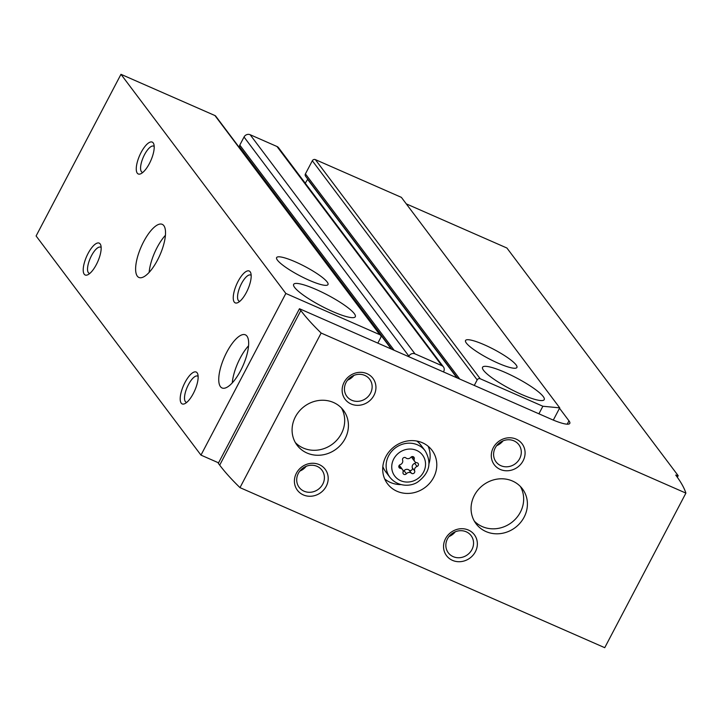 <?xml version="1.0" encoding="UTF-8"?>
<svg xmlns="http://www.w3.org/2000/svg" width="722" height="722" viewBox="0 0 722 722"><rect width="100%" height="100%" fill="white"/><g stroke="black" fill="none" stroke-linecap="round" stroke-linejoin="round"><path stroke-width="1.08" d="M457.423 378.039L305.55 176.168A2.319 2.13 143 0 1 305.424 173.894L312.319 160.762A2.319 2.13 143 0 1 315.361 159.616L401.378 197.359L559.731 407.858L553.305 420.096M484.3 344.773A29.015 5.289 -152.3 0 1 516.916 367.471A29.015 5.289 -152.3 0 1 488.767 358.663A29.015 5.289 -152.3 0 1 465.537 340.495A29.015 5.289 -152.3 0 1 484.3 344.773M505.084 372.399A34.818 6.345 -152.3 0 1 544.217 399.636A34.818 6.345 -152.3 0 1 510.445 389.068A34.818 6.345 -152.3 0 1 482.567 367.263A34.818 6.345 -152.3 0 1 505.084 372.399M538.91 413.805L542.872 406.251L480.229 378.761A2.319 2.13 143 0 0 477.179 379.916L474.282 385.44M542.872 406.251L559.731 407.858M443.452 371.911L443.705 371.442A4.639 4.26 143 0 0 441.846 365.648L414.997 353.87A4.639 4.26 143 0 0 408.905 356.163L408.652 356.641M377.832 343.112L380.729 337.589A2.319 2.13 143 0 0 379.799 334.692L285.84 293.457L200.969 455.113L218.558 462.838M380.593 335.324L215.734 116.17A2.319 2.13 143 0 0 214.939 115.547L120.971 74.312L36.1 235.968L200.969 455.113M242.123 150.284A1.742 1.597 143 0 1 241.996 150.546L241.816 150.844M443.434 366.902L278.575 147.748A4.639 4.26 143 0 0 276.986 146.503L250.137 134.716A4.639 4.26 143 0 0 244.036 137.018L239.794 145.095A2.319 2.13 143 0 0 239.93 147.369L391.793 349.24M307.752 179.083A1.742 1.597 143 0 1 307.617 179.345L305.253 183.217M295.379 261.869A29.015 5.289 -152.3 0 1 327.996 284.567A29.015 5.289 -152.3 0 1 299.847 275.759A29.015 5.289 -152.3 0 1 276.616 257.592A29.015 5.289 -152.3 0 1 295.379 261.869M316.155 289.495A34.818 6.345 -152.3 0 1 355.296 316.732A34.818 6.345 -152.3 0 1 321.525 306.155A34.818 6.345 -152.3 0 1 293.646 284.36A34.818 6.345 -152.3 0 1 316.155 289.495M120.971 74.312L285.84 293.457M141.079 152.504A17.409 6.146 -66.3 0 0 136.259 168.749A17.409 6.146 -66.3 0 0 140.88 173.722A17.409 6.146 -66.3 0 0 150.862 160.492A17.409 6.146 -66.3 0 0 153.831 144.192A17.409 6.146 -66.3 0 0 141.079 152.504M88.03 253.539A17.409 6.146 -66.3 0 0 83.21 269.784A17.409 6.146 -66.3 0 0 87.831 274.757A17.409 6.146 -66.3 0 0 97.813 261.526A17.409 6.146 -66.3 0 0 100.791 245.227A17.409 6.146 -66.3 0 0 88.03 253.539M238.061 281.409A17.409 6.146 -66.3 0 0 233.242 297.663A17.409 6.146 -66.3 0 0 237.854 302.635A17.409 6.146 -66.3 0 0 247.836 289.405A17.409 6.146 -66.3 0 0 250.814 273.106A17.409 6.146 -66.3 0 0 238.061 281.409M185.012 382.443A17.409 6.146 -66.3 0 0 180.193 398.697A17.409 6.146 -66.3 0 0 184.814 403.67A17.409 6.146 -66.3 0 0 194.796 390.44A17.409 6.146 -66.3 0 0 197.774 374.14A17.409 6.146 -66.3 0 0 185.012 382.443M143.651 241.69A29.015 10.243 -66.3 0 0 138.922 277.465A29.015 10.243 -66.3 0 0 159.95 255.01A29.015 10.243 -66.3 0 0 162.233 224.334A29.015 10.243 -66.3 0 0 143.651 241.69M226.771 352.192A29.015 10.243 -66.3 0 0 222.042 387.967A29.015 10.243 -66.3 0 0 243.079 365.512A29.015 10.243 -66.3 0 0 245.363 334.827A29.015 10.243 -66.3 0 0 226.771 352.192M248.558 345.793A29.015 10.243 -66.3 0 0 240.2 358.076A29.015 10.243 -66.3 0 0 232.276 382.895M165.428 235.291A29.015 10.243 -66.3 0 0 157.071 247.583A29.015 10.243 -66.3 0 0 149.147 272.393M198.135 376.451A14.269 5.036 -66.3 0 0 197.593 376.09A14.269 5.036 -66.3 0 0 188.451 384.627A14.269 5.036 -66.3 0 0 186.123 402.217A14.269 5.036 -66.3 0 0 186.754 402.371M251.175 275.416A14.269 5.036 -66.3 0 0 250.633 275.055A14.269 5.036 -66.3 0 0 241.5 283.593A14.269 5.036 -66.3 0 0 239.172 301.182A14.269 5.036 -66.3 0 0 239.803 301.336M101.152 247.538A14.269 5.036 -66.3 0 0 100.611 247.177A14.269 5.036 -66.3 0 0 91.477 255.714A14.269 5.036 -66.3 0 0 89.149 273.304A14.269 5.036 -66.3 0 0 89.781 273.457M154.201 146.503A14.269 5.036 -66.3 0 0 153.66 146.142A14.269 5.036 -66.3 0 0 144.517 154.679A14.269 5.036 -66.3 0 0 142.189 172.269A14.269 5.036 -66.3 0 0 142.821 172.423M417.045 466.466A2.031 1.868 143 0 0 416.91 462.748A3.556 3.258 143 0 1 414.257 458.813A2.031 1.868 143 0 0 410.872 457.324A3.556 3.258 143 0 1 405.854 457.892A2.031 1.868 143 0 0 402.596 460.131A3.556 3.258 143 0 1 400.232 464.634A2.031 1.868 143 0 0 400.367 468.352A3.556 3.258 143 0 1 403.02 472.287A2.031 1.868 143 0 0 406.405 473.776A3.556 3.258 143 0 1 411.423 473.208A2.031 1.868 143 0 0 414.681 470.97A3.556 3.258 143 0 1 417.045 466.466L414.717 463.371A2.031 1.868 143 0 0 415.872 462.441M406.26 203.857L506.907 248.016L678.184 475.69L677.344 477.287M567.203 424.184L568.963 420.818A29.015 5.289 -152.3 0 1 569.793 423.399A29.015 5.289 -152.3 0 1 551.03 419.121L299.468 308.727L300.848 310.568A348.166 63.419 -152.3 0 0 321.146 333.041L685.9 493.108L604.738 647.688L239.984 487.63L321.146 333.041M568.963 420.818L559.514 408.264M239.984 487.63A348.166 63.419 -152.3 0 1 219.696 465.148L218.306 463.307L299.468 308.727M422.478 442.776A27.851 25.559 -37 0 1 432.009 450.275A27.851 25.559 -37 0 1 425.114 487.449A27.851 25.559 -37 0 1 387.488 483.767A27.851 25.559 -37 0 1 389.564 451.124A27.851 25.559 -37 0 1 422.478 442.776M333.519 402.497A29.015 26.624 -37 0 1 343.437 410.313A29.015 26.624 -37 0 1 336.262 449.03A29.015 26.624 -37 0 1 297.067 445.194A29.015 26.624 -37 0 1 299.233 411.188A29.015 26.624 -37 0 1 333.519 402.497M512.494 481.032A29.015 26.624 -37 0 1 522.421 488.848A29.015 26.624 -37 0 1 515.246 527.574A29.015 26.624 -37 0 1 476.051 523.739A29.015 26.624 -37 0 1 478.208 489.733A29.015 26.624 -37 0 1 512.494 481.032M500.238 469.435A17.409 15.974 143 0 0 525.084 452.378A17.409 15.974 143 0 0 499.254 441.034A17.409 15.974 143 0 0 500.238 469.435M452.495 560.371A17.409 15.974 143 0 0 477.35 543.305A17.409 15.974 143 0 0 451.512 531.97A17.409 15.974 143 0 0 452.495 560.371M351.082 403.986A17.409 15.974 143 0 0 375.936 386.92A17.409 15.974 143 0 0 350.098 375.584A17.409 15.974 143 0 0 351.082 403.986M303.348 494.922A17.409 15.974 143 0 0 328.194 477.856A17.409 15.974 143 0 0 302.365 466.52A17.409 15.974 143 0 0 303.348 494.922M678.184 475.69L675.72 475.067A348.166 63.419 -152.3 0 1 685.9 493.108M299.82 471.096A14.269 13.095 143 0 0 306.155 466.331M304.025 491.186A14.269 13.095 143 0 0 320.893 486.908A14.269 13.095 143 0 0 321.958 470.184A14.269 13.095 143 0 0 302.68 468.298A14.269 13.095 143 0 0 299.152 487.341A14.269 13.095 143 0 0 304.025 491.186M347.562 380.16A14.269 13.095 143 0 0 353.897 375.404M351.767 400.259A14.269 13.095 143 0 0 368.635 395.981A14.269 13.095 143 0 0 369.691 379.258A14.269 13.095 143 0 0 350.423 377.371A14.269 13.095 143 0 0 346.885 396.414A14.269 13.095 143 0 0 351.767 400.259M448.976 536.545A14.269 13.095 143 0 0 455.302 531.78M453.181 556.644A14.269 13.095 143 0 0 470.04 552.366A14.269 13.095 143 0 0 471.105 535.643A14.269 13.095 143 0 0 451.828 533.757A14.269 13.095 143 0 0 448.299 552.799A14.269 13.095 143 0 0 453.181 556.644M496.718 445.618A14.269 13.095 143 0 0 503.044 440.853M500.924 465.708A14.269 13.095 143 0 0 517.782 461.43A14.269 13.095 143 0 0 518.847 444.707A14.269 13.095 143 0 0 499.57 442.821A14.269 13.095 143 0 0 496.041 461.863A14.269 13.095 143 0 0 500.924 465.708M520.391 486.484A29.015 26.624 -37 0 1 511.501 522.602A29.015 26.624 -37 0 1 474.336 521.131M341.416 407.939A29.015 26.624 -37 0 1 332.526 444.057A29.015 26.624 -37 0 1 295.361 442.586M428.155 446.259A27.851 25.559 -37 0 1 429.067 463.461M400.972 484.597A27.851 25.559 -37 0 1 384.691 478.948M416.756 441.034A22.048 20.234 -37 0 1 420.718 444.923L425.15 450.817C432 462.784 429.536 473.172 417.758 481.998C411.359 486.447 398.192 487.494 389.907 477.332A22.048 20.234 -37 0 1 391.55 451.494A22.048 20.234 -37 0 1 417.605 444.878A22.048 20.234 -37 0 1 425.15 450.817M389.907 477.332L385.476 471.439A22.048 20.234 -37 0 1 382.831 466.547M411.82 456.674A3.556 3.258 143 0 0 412.424 458.443L414.753 461.538M414.717 463.371A3.556 3.258 143 0 0 412.352 467.874L414.681 470.97M403.129 471.331A2.031 1.868 143 0 0 404.076 470.681A3.556 3.258 143 0 1 409.094 470.112A2.031 1.868 143 0 0 412.352 467.874M402.524 469.562L400.196 466.466A3.556 3.258 143 0 0 399.076 465.564M315.361 159.616L480.229 378.761M214.939 115.547L379.799 334.692M312.319 160.762L477.179 379.916M305.424 173.894L459.77 379.077M307.617 179.345L456.936 377.832M276.986 146.503L441.846 365.648M250.137 134.716L414.997 353.87M244.036 137.018L408.905 356.163M239.794 145.095L394.149 350.278M241.996 150.546L391.315 349.033M416.594 450.393A17.409 15.974 -37 0 1 417.578 478.794A17.409 15.974 -37 0 1 391.739 467.459A17.409 15.974 -37 0 1 416.594 450.393M219.696 465.148L300.848 310.568M412.56 456.548L414.257 458.813M409.094 470.112L411.423 473.208M404.076 470.681L406.405 473.776M398.806 466.286L400.367 468.352"/></g></svg>
